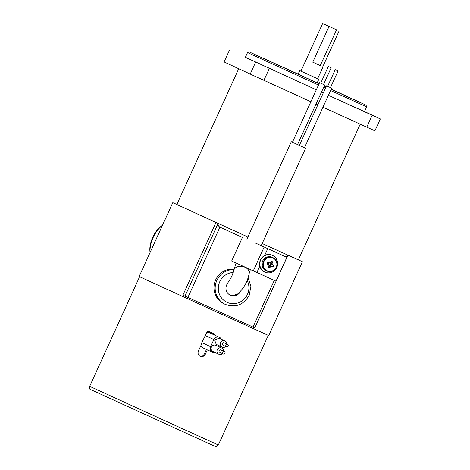 <?xml version="1.0" encoding="UTF-8"?>
<svg xmlns="http://www.w3.org/2000/svg" width="470" height="470" viewBox="0 0 470 470"><rect width="100%" height="100%" fill="white"/><g stroke="black" fill="none" stroke-linecap="round" stroke-linejoin="round"><path stroke-width="0.7" d="M329.511 26.62L336.937 30.015L329.511 26.62M272.201 257.307A7.332 7.103 114.9 0 0 262.789 260.727A7.332 7.103 114.9 0 0 266.032 270.608L266.848 270.99A7.332 7.103 114.9 0 0 276.26 267.571A7.332 7.103 114.9 0 0 273.023 257.689A7.332 7.103 114.9 0 0 263.611 261.103A7.332 7.103 114.9 0 0 266.848 270.99C270.832 272.4 273.975 271.261 276.284 267.577C277.946 263.288 276.859 259.986 273.023 257.689L272.201 257.307M273.24 258.159A7.003 6.786 114.9 0 0 264.028 261.314A7.003 6.786 114.9 0 0 266.901 270.644A7.003 6.786 114.9 0 0 276.113 267.489A7.003 6.786 114.9 0 0 273.24 258.159M269.704 268.035A13.054 3.225 -62.9 0 0 270.661 266.343L269.845 265.532L269.704 268.035A12.837 5.446 -146.1 0 1 268.863 267.63A12.837 5.446 -146.1 0 1 268.029 267.183A13.054 3.225 117.1 0 0 268.993 265.491A1.457 1.41 114.9 0 0 270.873 263.752L270.256 265.597M272.8 261.937L270.826 263.594L272.001 263.705A13.054 3.225 -62.9 0 0 272.8 261.937A12.837 5.658 19.9 0 0 271.977 261.496A12.837 5.658 19.9 0 0 271.125 261.085A13.054 3.225 117.1 0 1 270.332 262.853A1.768 1.716 114.9 0 0 269.663 263.083L267.9 262.19A12.837 2.714 -63.2 0 0 267.025 263.917L268.781 264.81A1.768 1.716 114.9 0 0 268.993 265.491M267.9 262.19L268.746 262.659L268.1 263.934A1.457 1.41 114.9 0 0 268.112 264.469M298.086 74.225L299.731 70.606L317.603 78.748L323.031 66.84M337.184 30.115L322.637 23.5L337.184 30.115M322.802 66.74L339.093 31.002M320.264 65.588L312.756 62.175L320.264 65.588L336.549 29.851M299.731 70.606L317.608 78.743M240.229 291.817A7.855 7.614 -65.1 0 1 230.294 295.195A7.855 7.614 -65.1 0 1 226.987 284.303L229.125 280.666C230.958 278.393 232.503 275.003 233.766 270.491L236.063 263.018M319.065 83.789L298.127 74.137M365.031 111.942L371.711 114.997L365.031 111.942M316.322 89.811L245.381 57.281M267.06 67.345L273.74 70.4L267.06 67.345M331.091 89.329L366.007 105.127L366.653 106.86L330.551 90.522M325.428 88.19L323.624 87.373M366.653 106.86L364.485 111.625L328.377 95.287L372.187 115.238L366.759 127.153L374.907 130.836L380.336 118.922L364.503 111.578M323.254 92.954L321.451 92.138L323.248 92.966M324.165 86.175L325.969 86.997M366.007 105.127L331.18 89.141M326.057 86.803L324.253 85.981M319.136 83.642L317.209 82.767M298.15 74.084L250.651 52.581L319.042 83.842M254.852 242.796L286.865 257.349L254.852 242.796M297.557 144.56L305.606 148.238L291.306 141.723L297.551 144.572L324.7 85.011L320.752 83.208M234.048 269.116A18.33 17.76 114.9 0 0 215.677 279.897A18.33 17.76 114.9 0 0 224.125 303.879L225.3 304.425A18.33 17.76 -65.1 0 1 216.852 280.443A18.33 17.76 -65.1 0 1 233.948 269.574M286.865 257.349L276.007 281.172L243.442 266.378L231.675 261.009L242.538 237.186M272.506 255.427A9.165 8.883 -65.1 0 1 276.777 267.477A9.165 8.883 -65.1 0 1 264.904 272.107A9.165 8.883 -65.1 0 1 264.851 272.077A9.165 8.883 -65.1 0 1 260.639 260.057A9.165 8.883 -65.1 0 1 272.506 255.427M264.61 271.971A9.165 8.883 -65.1 0 1 264.557 271.942A9.165 8.883 -65.1 0 1 259.781 266.173C259.011 261.514 260.639 257.942 264.663 255.451A9.165 8.883 -65.1 0 1 272.212 255.292A9.165 8.883 -65.1 0 1 272.271 255.316A9.165 8.883 -65.1 0 1 272.324 255.345M328.307 66.511L331.168 67.815L328.307 66.511L320.704 83.19L319.577 82.673L324.7 85.011M323.524 84.471L331.168 67.815M335.233 69.666L338.095 70.97L335.233 69.666L327.637 86.345L326.503 85.828L331.626 88.16L327.678 86.362M330.451 87.626L338.095 70.97M222.645 352.271A1.31 1.269 114.9 0 0 223.25 353.981A1.31 1.269 114.9 0 0 224.954 353.322A1.31 1.269 114.9 0 0 224.355 351.607A1.31 1.269 114.9 0 0 222.645 352.271M224.355 351.607L220.829 349.974A1.31 1.269 114.9 0 0 219.126 350.638A1.31 1.269 114.9 0 0 219.731 352.347L223.25 353.981M213.004 351.537A3.402 3.296 -65.1 0 1 212.981 351.531A3.402 3.296 -65.1 0 1 211.418 347.066A3.402 3.296 -65.1 0 1 215.824 345.344A3.402 3.296 -65.1 0 1 215.847 345.35A3.402 3.296 -65.1 0 1 215.871 345.362M222.492 353.634A3.402 3.296 -65.1 0 1 218.867 354.262A3.402 3.296 -65.1 0 1 218.85 354.251A3.402 3.296 -65.1 0 1 217.287 349.786A3.402 3.296 -65.1 0 1 223.597 351.255M225.747 346.484A3.402 3.296 -65.1 0 1 220.536 342.648A3.402 3.296 -65.1 0 1 226.851 344.111M222.104 347.101L216.241 344.381L214.608 340.074L219.102 338.206L224.971 340.926M200.86 345.679A4.318 4.189 114.9 0 0 202.94 347.876A4.318 4.189 114.9 0 0 202.97 347.894M221.441 339.287A4.318 4.189 114.9 0 0 213.862 339.557L210.607 346.707A4.318 4.189 114.9 0 0 215.319 352.612M214.144 334.893L214.532 334.035L207.605 330.88L201.824 342.63L201.43 344.428L198.375 351.131C197.6 353.399 198.222 355.12 200.238 356.295C202.429 357.036 204.115 356.366 205.308 354.286L207.299 349.903M206.418 349.492L204.427 353.875C203.234 355.954 201.548 356.624 199.356 355.884M176.867 204.474L172.796 202.664L139.138 276.524L211.958 309.848L268.746 335.592L302.404 261.731L298.374 259.845M360.208 124.168L298.356 259.887L262.184 243.519L302.404 261.731M242.432 237.415L219.913 227.163L187.883 297.451L182.889 295.154L216.006 222.486L247.884 237.015M172.796 202.664L216.006 222.486M247.884 237.009L176.843 204.509L238.719 68.743M225.905 345.121A1.31 1.269 114.9 0 0 226.505 346.837A1.31 1.269 114.9 0 0 228.214 346.173A1.31 1.269 114.9 0 0 227.609 344.463A1.31 1.269 114.9 0 0 225.905 345.121M227.609 344.463L224.09 342.83A1.31 1.269 114.9 0 0 222.386 343.488A1.31 1.269 114.9 0 0 222.986 345.203L226.505 346.837M317.185 82.826L319.106 83.701M324.23 86.039L326.033 86.868M331.15 89.212L335.034 91.01L331.127 89.259M325.998 86.938L324.194 86.116M187.883 297.451L253.001 327.091L274.286 280.39M286.107 256.996L287.646 255.827L254.799 327.907L253.001 327.091M287.646 255.827L287.84 255.204M184.986 296.129L218.104 223.462C217.951 225.124 218.55 226.364 219.913 227.163M213.65 333.63L213.263 334.481M219.49 337.372L209.837 332.895A4.318 4.189 114.9 0 0 206.759 332.742M219.625 347.107L220.06 346.155M150.095 252.472L150.065 252.314A18.33 9.359 -65.4 0 1 162.326 225.488L162.42 225.43M162.385 225.512A19.64 10.023 114.6 0 0 150.13 252.402M318.501 85.041L247.525 52.57L245.358 57.334L316.328 89.805M255.639 62.163L250.21 74.078L310.893 101.726M269.334 68.42L263.905 80.335M229.507 50.037L224.078 61.952L250.21 74.078M380.336 118.922L372.187 115.238M316.016 104.058L317.82 104.881M322.943 107.213L366.759 127.153M312.756 62.175L329.047 26.438M268.981 265.509L269.709 265.791M270.961 263.329L270.52 263.106A1.457 1.41 114.9 0 0 270.221 262.871M269.997 265.48L272.929 266.931A12.837 8.389 117.4 0 0 273.804 265.203L270.873 263.752A1.457 1.41 114.9 0 0 270.52 263.106L269.727 262.701M268.746 262.659L268.999 262.789A1.457 1.41 114.9 0 0 268.517 263.118M268.1 263.934L267.888 264.351M270.661 266.343A1.768 1.716 114.9 0 0 271.337 266.114M273.804 265.203L271.131 263.882M272.212 264.387A1.768 1.716 114.9 0 0 272.001 263.705M268.999 262.789L269.663 263.083M250.375 269.527L249.229 273.264A7.855 5.47 -169.8 0 0 245.064 267.301A7.855 5.47 -169.8 0 0 233.766 270.491M233.249 272.465A15.71 15.222 114.9 0 0 219.749 281.765A15.71 15.222 114.9 0 0 227.086 302.369A15.71 15.222 114.9 0 0 247.455 294.379A15.71 15.222 114.9 0 0 247.085 280.343M264.175 247.026L253.312 270.849M201.824 342.63L210.607 346.707M204.427 353.875L205.308 354.286M169.834 423.006L218.327 444.973C215.049 447.857 216.247 446.212 213.926 445.865L90.428 389.477C89.94 389.877 89.688 388.831 89.664 386.34L169.834 423.006M205.084 335.486L213.862 339.557M267.765 248.654L264.663 255.451M259.781 266.173L256.908 272.477M317.144 82.914L318.795 79.295M246.897 239.171L291.306 141.723M225.3 304.425C235.67 308.003 243.654 304.924 249.253 295.189L250.904 286.207L248.089 277.611M272.565 255.457L272.271 255.316M331.626 88.16L304.484 147.727M215.847 345.35L221.717 348.076M202.94 347.876L212.599 352.359M268.264 335.386L218.327 444.973M89.664 386.34L139.608 276.754M212.981 351.531L218.85 354.251M326.503 85.828L299.361 145.389M319.577 82.673L292.428 142.24M264.851 272.077L264.557 271.942M229.724 294.901L233.743 295.366L237.75 293.891C243.789 288.463 247.62 281.589 249.229 273.264M261.197 245.675L305.606 148.238M249.264 51.923L247.525 52.57M300.923 71.152L322.637 23.5"/></g></svg>
